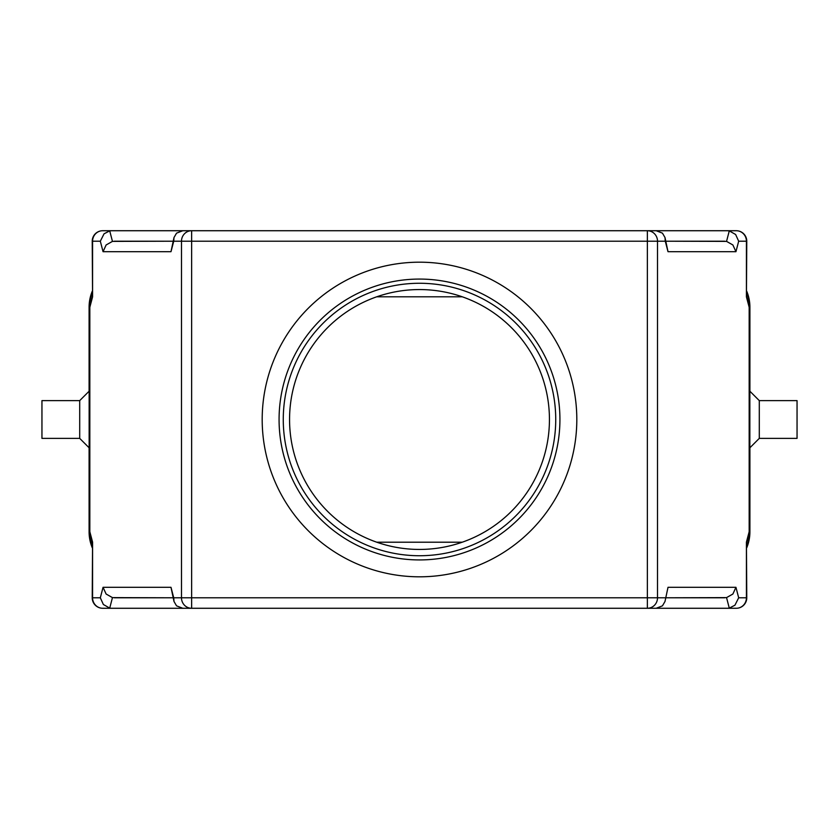 <?xml version="1.0" encoding="UTF-8"?>
<svg xmlns="http://www.w3.org/2000/svg" width="839" height="839" viewBox="0 0 839 839"><rect width="100%" height="100%" fill="white"/><g stroke="black" fill="none" stroke-linecap="round" stroke-linejoin="round"><path stroke-width="1.26" d="M759.295 400.623L797.05 400.623L797.05 438.378L759.295 438.378L759.295 400.623L749.856 391.184M79.705 438.378L79.705 400.623L41.95 400.623L41.95 438.378L79.705 438.378L89.144 447.816M100.323 597.788L92.573 597.788L92.573 542.099L92.227 597.788A10.488 10.488 0 0 0 102.715 608.275L111.608 608.275L109.72 608.107L112.457 597.62L106.113 594.022L103.061 587.3L100.323 597.788L103.375 604.51L109.72 608.107M746.773 597.788L746.427 597.788A10.488 10.152 90 0 1 736.285 608.275A10.488 10.488 0 0 0 746.773 597.788L746.427 542.099L746.427 597.788L738.677 597.788L734.943 605.202L729.28 608.107L727.392 608.275L736.285 608.275L647.362 608.275L656.192 608.275L662.453 605.842L665.002 601.469L668.012 587.3L665.002 601.469M100.323 241.213L104.057 233.798L109.72 230.893L111.608 230.725L102.715 230.725A10.488 10.488 0 0 0 92.227 241.213L92.573 296.901L92.573 241.213L100.323 241.213L103.061 251.7L170.988 251.7L173.725 241.213L181.486 241.213L181.486 597.788L173.725 597.788L173.998 601.469L176.547 605.842L182.808 608.275L191.638 608.275L102.715 608.275A10.488 10.152 -90 0 1 92.573 597.788L92.227 597.788M92.227 241.213L92.573 241.213A10.488 10.152 -90 0 1 102.715 230.725L191.638 230.725L182.808 230.725L176.547 233.158L173.998 237.531L170.988 251.7M111.608 608.275L191.638 608.275L191.638 597.788L181.486 597.788A10.488 10.152 90 0 0 191.638 608.275L647.362 608.275A10.488 10.152 -90 0 0 657.514 597.788L657.514 241.213A10.488 10.152 -90 0 0 647.362 230.725L647.362 241.213L665.275 241.213L665.002 237.531L662.453 233.158L656.192 230.725L647.362 230.725L736.285 230.725L727.392 230.725L729.28 230.893L726.543 241.38L732.887 244.978L735.939 251.7L738.677 241.213L735.625 234.49L729.28 230.893M738.677 241.213L746.427 241.213L746.427 296.901L746.773 241.213A10.488 10.488 0 0 0 736.285 230.725A10.488 10.152 90 0 1 746.427 241.213L746.773 241.213M727.392 230.725L191.638 230.725A10.488 10.152 90 0 0 181.486 241.213L191.638 241.213L191.638 230.725L111.608 230.725M726.543 241.38L665.967 241.213L724.655 241.213M114.345 241.213L173.033 241.213L112.457 241.38L109.72 230.893M103.061 251.7L106.113 244.978L112.457 241.38M724.655 597.788L665.967 597.788L726.543 597.62L729.28 608.107M738.677 597.788L735.939 587.3L732.887 594.022L726.543 597.62M112.457 597.62L173.033 597.788L114.345 597.788M92.573 542.099L89.825 531.716L89.144 531.716L92.227 547.51A41.95 41.95 0 0 1 89.144 531.716L89.144 307.284L92.227 291.49A41.95 41.95 0 0 0 89.144 307.284L89.825 307.284L92.573 296.901M576.812 419.5A157.312 157.312 0 0 0 419.5 262.188A157.312 157.312 0 0 0 262.188 419.5A157.312 157.312 0 0 0 419.5 576.812A157.312 157.312 0 0 0 576.812 419.5M559.928 419.5A140.428 140.428 0 0 1 419.5 559.928A140.428 140.428 0 0 1 279.072 419.5A140.428 140.428 0 0 1 419.5 279.072A140.428 140.428 0 0 1 559.928 419.5M289.56 419.5A129.94 129.94 0 0 0 419.5 549.44A129.94 129.94 0 0 0 549.44 419.5A129.94 129.94 0 0 0 419.5 289.56A129.94 129.94 0 0 0 289.56 419.5M376.742 542.204L462.258 542.204M462.258 296.796L376.742 296.796M749.856 531.716L749.856 307.284L746.773 291.49A41.95 41.95 0 0 1 749.856 307.284L749.175 307.284L749.175 531.716L749.856 531.716L746.773 547.51A41.95 41.95 0 0 0 749.856 531.716M173.998 601.469L170.988 587.3L103.061 587.3M665.002 237.531L668.012 251.7L735.939 251.7M173.725 241.213L173.998 237.531M727.392 608.275L647.362 608.275L647.362 597.788L191.638 597.788L191.638 241.213L647.362 241.213L647.362 597.788L665.275 597.788M92.227 547.689A41.95 41.95 0 0 1 89.091 531.769L89.091 447.764M89.091 391.236L89.091 307.231A41.95 41.95 0 0 1 92.227 291.311M749.909 447.764L749.909 531.769A41.95 41.95 0 0 1 746.773 547.689M746.773 291.311A41.95 41.95 0 0 1 749.909 307.231L749.909 391.236M283.267 419.5A136.233 136.233 0 0 0 419.5 555.733A136.233 136.233 0 0 0 555.733 419.5A136.233 136.233 0 0 0 419.5 283.267A136.233 136.233 0 0 0 283.267 419.5M89.825 531.716L89.825 307.284M173.725 597.788L170.988 587.3M746.427 296.901L749.175 307.284M749.175 531.716L746.427 542.099M735.939 587.3L668.012 587.3M665.275 241.213L668.012 251.7M89.175 531.716L92.227 546.902M89.144 391.184L79.705 400.623M759.295 438.378L749.856 447.816"/></g></svg>

